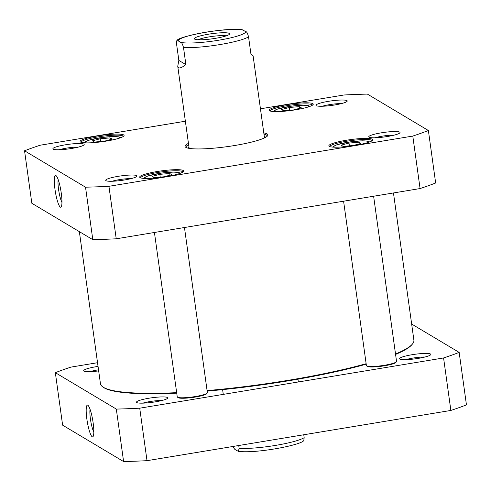 <?xml version="1.0" encoding="UTF-8"?>
<svg xmlns="http://www.w3.org/2000/svg" width="491" height="491" viewBox="0 0 491 491"><rect width="100%" height="100%" fill="white"/><g stroke="black" fill="none" stroke-linecap="round" stroke-linejoin="round"><path stroke-width="0.74" d="M176.662 392.653A158.225 22.844 172.1 0 1 103.478 387.35A158.225 22.844 172.1 0 1 102.582 386.755L103.257 387.252A157.617 22.752 -7.9 0 0 104.153 387.847A157.617 22.752 -7.9 0 0 176.729 393.15M207.159 391.088A157.617 22.752 -7.9 0 0 366.206 364.187M395.568 354.41A157.617 22.752 -7.9 0 0 412.158 344.387L412.673 343.725A158.225 22.844 172.1 0 1 395.513 353.993M102.582 386.755A158.225 22.844 172.1 0 1 100.446 383.686L79.352 231.642M393.463 192.957L413.895 340.189A158.225 22.844 172.1 0 1 412.673 343.725M366.139 363.708A158.225 22.844 172.1 0 1 207.092 390.584M238.743 445.515L239.148 448.449L238.288 451.333L234.913 449.474L232.666 446.522M238.288 451.333C256.511 453.807 302.272 444.785 303.825 440.445L304.168 437.696L303.763 434.768M55.342 372.675L62.621 425.163L123.603 461.571A235.815 34.039 -7.9 0 0 147.012 460.681L450.867 410.445A235.815 34.039 -7.9 0 0 466.45 404.885L459.165 352.397A235.815 34.039 172.1 0 1 443.582 357.957L139.726 408.193A235.815 34.039 172.1 0 1 116.318 409.083L55.342 372.675A235.815 34.039 172.1 0 1 70.925 367.115L97.537 362.714M411.648 324.029L459.165 352.397M399.84 359.087A15.786 2.277 -7.9 0 0 415.73 358.774A15.786 2.277 -7.9 0 0 430.687 354.729A15.786 2.277 -7.9 0 0 414.858 354.293A15.786 2.277 -7.9 0 0 399.748 359.025A15.786 2.277 -7.9 0 0 399.84 359.087M136.793 402.571A15.786 2.277 -7.9 0 0 152.683 402.264A15.786 2.277 -7.9 0 0 167.64 398.219A15.786 2.277 -7.9 0 0 151.811 397.784A15.786 2.277 -7.9 0 0 136.701 402.516A15.786 2.277 -7.9 0 0 136.793 402.571M98.047 366.403A15.786 2.277 -7.9 0 0 83.912 370.993A15.786 2.277 -7.9 0 0 83.998 371.055A15.786 2.277 -7.9 0 0 98.673 370.908M90.043 371.632A12.741 1.841 172.1 0 1 98.525 369.821M405.885 359.664A12.741 1.841 172.1 0 1 424.954 357.012M142.832 403.148A12.741 1.841 172.1 0 1 161.907 400.503M93.824 432.117A13.03 2.283 80.6 0 1 90.712 420.879A13.03 2.283 80.6 0 1 90.043 409.242M92.191 436.757A16.074 2.817 -99.4 0 0 93.081 436.524A16.074 2.817 -99.4 0 0 92.787 420.542A16.074 2.817 -99.4 0 0 87.92 405.308A16.074 2.817 -99.4 0 0 86.839 418.878A16.074 2.817 -99.4 0 0 92.191 436.757M123.603 461.571L116.318 409.083M450.867 410.445L443.582 357.957M147.012 460.681L139.726 408.193M154.432 232.476L177.245 396.863A15.215 2.197 -7.9 0 0 177.447 397.158L178.129 397.661A14.607 2.111 -7.9 0 0 192.687 397.458A14.607 2.111 -7.9 0 0 206.748 393.69L207.263 393.021A15.215 2.197 -7.9 0 0 207.38 392.683L184.463 227.511M177.447 397.158A15.215 2.197 -7.9 0 0 192.613 396.949A15.215 2.197 -7.9 0 0 207.263 393.021M343.59 201.206L366.403 365.592A15.215 2.197 -7.9 0 0 366.605 365.887L367.286 366.39A14.607 2.111 -7.9 0 0 381.845 366.188A14.607 2.111 -7.9 0 0 395.912 362.413L396.421 361.75A15.215 2.197 -7.9 0 0 396.544 361.407L373.62 196.24M366.605 365.887A15.215 2.197 -7.9 0 0 381.771 365.678A15.215 2.197 -7.9 0 0 396.421 361.75M360.946 143.446L353.109 145.526L343.215 146.379L341.159 145.152L349.003 143.071L358.896 142.218L360.946 143.446M112.181 139.125L104.344 141.205L94.444 142.059L92.394 140.831L100.232 138.75L110.125 137.897L112.181 139.125M301.339 107.854L293.501 109.935L283.608 110.788L281.552 109.561L289.389 107.48L299.283 106.627L301.339 107.854M171.789 174.716L163.951 176.797L154.057 177.65L152.001 176.422L159.839 174.342L169.739 173.489L171.789 174.716M260.445 108.799L343.988 94.99A235.815 34.039 172.1 0 1 367.397 94.1L428.379 130.508A235.815 34.039 172.1 0 1 412.79 136.068L108.941 186.304A235.815 34.039 172.1 0 1 85.526 187.194L24.55 150.786A235.815 34.039 172.1 0 1 40.133 145.226L185.365 121.216M188.446 143.384A41.839 6.039 -7.9 0 0 185.586 147.208A41.839 6.039 -7.9 0 0 227.296 146.631A41.839 6.039 -7.9 0 0 267.583 135.829A41.839 6.039 -7.9 0 0 263.79 132.926M399.717 132.128A15.786 2.277 -7.9 0 0 381.55 132.785A15.786 2.277 -7.9 0 0 368.962 137.136A15.786 2.277 -7.9 0 0 384.698 136.921A15.786 2.277 -7.9 0 0 399.895 132.846A15.786 2.277 -7.9 0 0 399.717 132.128M83.881 144.096A15.786 2.277 -7.9 0 0 65.708 144.753A15.786 2.277 -7.9 0 0 53.12 149.111A15.786 2.277 -7.9 0 0 68.857 148.89A15.786 2.277 -7.9 0 0 84.059 144.814A15.786 2.277 -7.9 0 0 83.881 144.096M123.652 134.921A22.212 3.204 -7.9 0 0 98.09 135.847A22.212 3.204 -7.9 0 0 80.377 141.973A22.212 3.204 -7.9 0 0 102.521 141.666A22.212 3.204 -7.9 0 0 123.91 135.933A22.212 3.204 -7.9 0 0 123.652 134.921M372.423 139.241A22.212 3.204 -7.9 0 0 346.861 140.162A22.212 3.204 -7.9 0 0 329.148 146.287A22.212 3.204 -7.9 0 0 351.286 145.98A22.212 3.204 -7.9 0 0 372.681 140.248A22.212 3.204 -7.9 0 0 372.423 139.241M183.266 170.512A22.212 3.204 -7.9 0 0 157.703 171.439A22.212 3.204 -7.9 0 0 139.99 177.564A22.212 3.204 -7.9 0 0 162.128 177.257A22.212 3.204 -7.9 0 0 183.517 171.525A22.212 3.204 -7.9 0 0 183.266 170.512M312.816 103.65A22.212 3.204 -7.9 0 0 287.247 104.571A22.212 3.204 -7.9 0 0 269.534 110.696A22.212 3.204 -7.9 0 0 291.679 110.389A22.212 3.204 -7.9 0 0 313.068 104.657A22.212 3.204 -7.9 0 0 312.816 103.65M136.67 175.618A15.786 2.277 -7.9 0 0 118.497 176.275A15.786 2.277 -7.9 0 0 105.909 180.627A15.786 2.277 -7.9 0 0 121.645 180.412A15.786 2.277 -7.9 0 0 136.848 176.337A15.786 2.277 -7.9 0 0 136.67 175.618M346.928 100.606A15.786 2.277 -7.9 0 0 328.761 101.269A15.786 2.277 -7.9 0 0 316.167 105.62A15.786 2.277 -7.9 0 0 331.904 105.399A15.786 2.277 -7.9 0 0 347.106 101.324A15.786 2.277 -7.9 0 0 346.928 100.606M24.55 150.786L31.835 203.274L92.811 239.682A235.815 34.039 -7.9 0 0 116.226 238.798L420.075 188.556A235.815 34.039 -7.9 0 0 435.658 183.002L428.379 130.508M299.522 108.333L299.283 106.627M289.776 110.254L289.389 107.48M359.13 143.924L358.896 142.218M349.383 145.845L349.003 143.071M110.365 139.61L110.125 137.897M100.618 141.525L100.232 138.75M169.972 175.201L169.739 173.489M160.226 177.116L159.839 174.342M263.962 134.153A40.925 5.91 172.1 0 1 267.122 135.915A40.925 5.91 172.1 0 1 267.079 136.345M186.212 147.57A40.925 5.91 172.1 0 1 186.052 147.165A40.925 5.91 172.1 0 1 188.612 144.612M112.046 181.265A12.741 1.841 172.1 0 1 131.122 178.62M322.305 106.252A12.741 1.841 172.1 0 1 341.38 103.607M59.258 149.743A12.741 1.841 172.1 0 1 78.333 147.097M375.093 137.775A12.741 1.841 172.1 0 1 394.169 135.129M270.265 111.046A21.297 3.075 172.1 0 1 270.265 111.04A21.297 3.075 172.1 0 1 289.064 105.338A21.297 3.075 172.1 0 1 312.049 104.687A21.297 3.075 172.1 0 1 312.46 105.184A21.297 3.075 172.1 0 1 312.46 105.191M81.107 142.316A21.297 3.075 172.1 0 1 81.107 142.31A21.297 3.075 172.1 0 1 99.906 136.608A21.297 3.075 172.1 0 1 122.891 135.964A21.297 3.075 172.1 0 1 123.302 136.455A21.297 3.075 172.1 0 1 123.302 136.461M140.714 177.908A21.297 3.075 172.1 0 1 140.714 177.902A21.297 3.075 172.1 0 1 159.52 172.2A21.297 3.075 172.1 0 1 182.505 171.555A21.297 3.075 172.1 0 1 182.91 172.046A21.297 3.075 172.1 0 1 182.91 172.053M329.878 146.637A21.297 3.075 172.1 0 1 329.872 146.631A21.297 3.075 172.1 0 1 348.678 140.929A21.297 3.075 172.1 0 1 371.662 140.279A21.297 3.075 172.1 0 1 372.068 140.776A21.297 3.075 172.1 0 1 372.068 140.782M61.958 202.476A13.03 2.283 80.6 0 1 58.846 191.238A13.03 2.283 80.6 0 1 58.177 179.602M55.956 175.6A16.074 2.817 -99.4 0 0 55.403 192.067A16.074 2.817 -99.4 0 0 61.215 206.883A16.074 2.817 -99.4 0 0 60.921 190.895A16.074 2.817 -99.4 0 0 56.06 175.668A16.074 2.817 -99.4 0 0 55.956 175.6M85.526 187.194L92.811 239.682M412.79 136.068L420.075 188.556M108.941 186.304L116.226 238.798M265.637 137.32A39.348 5.677 -7.9 0 0 264.281 136.43M188.931 146.889A39.348 5.677 -7.9 0 0 187.869 148.11M264.477 137.916A38.034 5.493 -7.9 0 0 264.416 137.609M189.121 148.061A38.034 5.493 -7.9 0 0 189.145 148.368M185.886 64.622C180.927 68.402 178.208 68.949 177.742 66.254L178.841 60.411L176.484 43.417L176.828 40.667L178.221 40.894L180.719 42.386C181.596 42.22 182.529 43.963 183.53 47.621L185.886 64.622L178.841 60.411M264.471 137.805L253.092 55.796L250.907 53.869L248.55 36.868C247.556 33.21 246.617 31.467 245.739 31.639L242.364 29.779C227.173 27.085 177.902 36.217 176.828 40.667M194.681 39.127A17.811 2.572 -7.9 0 0 212.609 38.771A17.811 2.572 -7.9 0 0 229.481 34.217A17.811 2.572 -7.9 0 0 211.627 33.719A17.811 2.572 -7.9 0 0 194.577 39.059A17.811 2.572 -7.9 0 0 194.681 39.127M198.137 39.753A15.374 2.222 172.1 0 1 212.008 36.451A15.374 2.222 172.1 0 1 226.247 35.855M239.148 448.449A38.034 5.493 -7.9 0 0 275.549 445.398A38.034 5.493 -7.9 0 0 304.168 437.696M334.42 147.19A17.345 2.504 172.1 0 1 350.709 141.819A17.345 2.504 172.1 0 1 367.845 142.556M85.655 142.875A17.345 2.504 172.1 0 1 101.944 137.498A17.345 2.504 172.1 0 1 119.08 138.235M274.813 111.598A17.345 2.504 172.1 0 1 291.102 106.228A17.345 2.504 172.1 0 1 308.238 106.964M145.262 178.466A17.345 2.504 172.1 0 1 161.551 173.09A17.345 2.504 172.1 0 1 178.687 173.826M248.55 36.868A38.034 5.493 172.1 0 1 219.931 44.571A38.034 5.493 172.1 0 1 183.53 47.621M245.739 31.639A34.082 4.922 172.1 0 1 218.624 40.231A34.082 4.922 172.1 0 1 180.719 42.386M178.221 40.894A34.082 4.922 172.1 0 1 205.336 32.296A34.082 4.922 172.1 0 1 243.241 30.141M298.35 381.967L297.963 379.175M223.27 394.377L222.613 389.633M310.06 106.338L308.145 105.583L302.879 105.221L291.132 106.197L277.415 109.082L272.892 111.494M369.668 141.93L367.759 141.175L362.487 140.813L350.74 141.789L337.022 144.673L332.499 147.085M120.896 137.609L118.988 136.86L113.722 136.492L101.975 137.468L88.257 140.358L83.734 142.764M180.51 173.2L178.601 172.451L173.329 172.083L161.582 173.059L147.865 175.95L143.341 178.356M177.742 66.254L189.121 148.264"/></g></svg>
